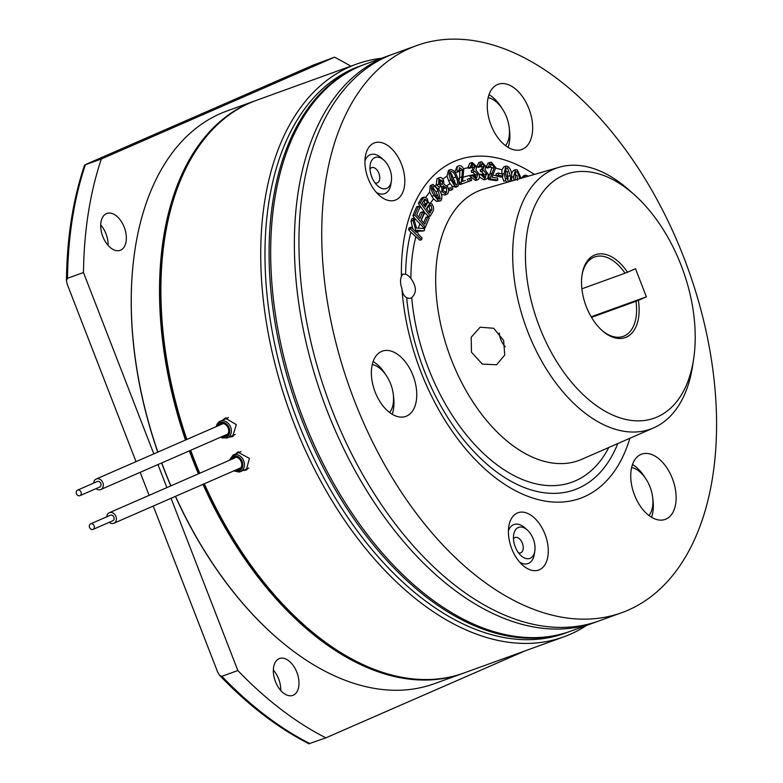 <?xml version="1.0" encoding="UTF-8"?>
<svg xmlns="http://www.w3.org/2000/svg" width="783" height="783" viewBox="0 0 783 783"><rect width="100%" height="100%" fill="white"/><g stroke="black" fill="none" stroke-linecap="round" stroke-linejoin="round"><path stroke-width="1.17" d="M90.897 529.142A3.015 2.418 -113.6 0 0 93.03 529.386A3.015 2.418 -113.6 0 0 94.342 526.91A3.015 2.418 -113.6 0 0 92.746 524.101A3.015 2.418 -113.6 0 0 90.622 523.856A3.015 2.418 -113.6 0 0 89.301 526.333A3.015 2.418 -113.6 0 0 90.897 529.142M93.03 529.386L112.781 520.764A3.015 2.418 -113.6 0 0 114.103 518.287A3.015 2.418 -113.6 0 0 112.507 515.478A3.015 2.418 -113.6 0 0 110.374 515.234L90.622 523.856M106.782 516.8A5.726 4.6 66.4 0 1 109.287 512.748A5.726 4.6 66.4 0 1 113.339 513.208A5.726 4.6 66.4 0 1 116.364 518.552A5.726 4.6 66.4 0 1 113.868 523.25A5.726 4.6 66.4 0 1 109.816 522.78A5.726 4.6 66.4 0 1 109.199 522.33M76.274 493.055A3.015 2.418 -113.6 0 0 79.954 495.659A3.015 2.418 -113.6 0 0 81.217 492.742A3.015 2.418 -113.6 0 0 77.537 490.138A3.015 2.418 -113.6 0 0 76.274 493.055M79.954 495.659L99.705 487.036A3.015 2.418 -113.6 0 0 100.968 484.119A3.015 2.418 -113.6 0 0 97.288 481.516L77.537 490.138M93.706 483.082A5.726 4.6 66.4 0 1 96.201 479.03A5.726 4.6 66.4 0 1 103.19 483.982A5.726 4.6 66.4 0 1 100.792 489.522A5.726 4.6 66.4 0 1 96.113 488.602M235.252 434.467L227.256 437.951A9.063 7.282 66.4 0 0 231.102 433.244A9.063 7.282 66.4 0 0 228.44 423.574A9.063 7.282 66.4 0 0 220.003 421.332L228.528 417.574M255.982 100.488A304.558 181.157 70.1 0 0 255.297 100.733L227.041 110.961A304.558 181.157 70.1 0 0 220.571 113.535A304.558 181.157 70.1 0 0 157.872 452.104M255.297 100.733A304.558 181.157 70.1 0 0 248.837 103.317A304.558 181.157 70.1 0 0 185.502 440.036M248.857 467.999L240.342 471.669A9.063 7.282 66.4 0 1 239.089 472.022M569.887 631.45A301.533 179.366 -109.9 0 1 569.094 631.744L564.993 633.222A301.533 179.366 -109.9 0 1 295.739 416.135A301.533 179.366 -109.9 0 1 353.407 68.679A301.533 179.366 -109.9 0 1 359.808 66.134L363.909 64.646A301.533 179.366 -109.9 0 1 364.712 64.363M586.624 625.402A304.558 181.157 -109.9 0 1 570.2 634.308A304.558 181.157 -109.9 0 1 563.74 636.882A304.558 181.157 -109.9 0 1 291.795 417.623A304.558 181.157 -109.9 0 1 350.04 66.692A304.558 181.157 -109.9 0 1 356.5 64.118A304.558 181.157 -109.9 0 1 381.438 58.304M222.636 420.099L225.25 418.073L236.349 424.65L232.571 436.601L229.321 437.11M231.083 436.405L233.305 436.2M186.843 439.449A304.558 181.157 -109.9 0 1 250.208 102.818A304.558 181.157 -109.9 0 1 256.667 100.244L356.5 64.118M234.215 455.598L237.689 452.075L249.425 458.378L246.293 470.035L243.053 470.573M244.815 469.859L247.037 469.634M100.704 224.946A19.604 11.657 -109.9 0 1 105.989 233.814A19.604 11.657 -109.9 0 1 108.113 245.422M124.223 227.217A19.604 11.657 -109.9 0 1 120.191 250.315A19.604 11.657 -109.9 0 1 102.827 236.554A19.604 11.657 -109.9 0 1 106.86 213.456A19.604 11.657 -109.9 0 1 124.223 227.217M273.336 670.023A19.604 11.657 -109.9 0 1 280.745 690.498M279.081 658.699A19.604 11.657 -109.9 0 1 279.492 658.532A19.604 11.657 -109.9 0 1 296.992 672.646A19.604 11.657 -109.9 0 1 293.243 695.226A19.604 11.657 -109.9 0 1 292.832 695.392A19.604 11.657 -109.9 0 1 275.332 681.279A19.604 11.657 -109.9 0 1 279.081 658.699M569.094 631.744A301.533 179.366 -109.9 0 1 299.84 414.647A301.533 179.366 -109.9 0 1 357.508 67.201A301.533 179.366 -109.9 0 1 363.909 64.646M350.794 66.183A376.926 224.202 -109.9 0 0 334.517 57.188L101.359 158.978A376.926 224.202 -109.9 0 0 83.468 272.523L153.811 453.876M157.96 464.564L166.896 487.594M171.037 498.282L237.856 670.542A376.926 224.202 -109.9 0 0 325.885 737.831L524.962 650.918M134.872 250.55A303.951 180.795 70.1 0 0 157.755 452.153M161.631 462.959A303.951 180.795 70.1 0 0 170.782 485.891M175.402 496.383A303.951 180.795 70.1 0 0 274.128 635.434M86.061 164.303L313.347 65.067L334.517 57.188M237.856 670.542L221.902 676.316L219.602 675.318L217.684 672.137L153.253 506.053M310.577 743.155L325.885 737.831M136.027 461.637L67.172 284.121L66.457 280.617L67.514 278.288L83.468 272.523M149.113 495.355L140.177 472.325M67.514 278.288A376.926 224.202 70.1 0 1 85.406 164.753L101.359 158.978M563.74 636.882L463.908 673.008A304.558 181.157 -109.9 0 1 204.314 483.757M199.734 473.255A304.558 181.157 -109.9 0 1 190.67 450.284M238.541 451.771L236.828 453.298M226.101 417.77L224.359 419.296M229.233 460.375L233.089 455.05L241.047 451.566M217.312 124.8A303.951 180.795 70.1 0 0 185.835 439.889M189.672 450.724A303.951 180.795 70.1 0 0 198.725 473.695M203.316 484.197A303.951 180.795 70.1 0 0 417.946 679.321M161.748 462.91A304.558 181.157 70.1 0 0 170.89 485.842M175.519 496.334A304.558 181.157 70.1 0 0 434.271 683.725L462.538 673.507A304.558 181.157 70.1 0 0 463.223 673.253M189.339 450.861A304.558 181.157 70.1 0 0 198.402 473.832M202.983 484.344A304.558 181.157 70.1 0 0 462.538 673.507M497.43 84.574A34.677 20.622 70.1 0 0 490.804 124.536A34.677 20.622 70.1 0 0 521.762 149.494A34.677 20.622 70.1 0 0 522.496 149.201A34.677 20.622 70.1 0 0 529.132 109.248A34.677 20.622 70.1 0 0 498.164 84.28A34.677 20.622 70.1 0 0 497.43 84.574M640.905 454.463A34.677 20.622 70.1 0 0 634.269 494.425A34.677 20.622 70.1 0 0 665.237 519.393A34.677 20.622 70.1 0 0 665.971 519.1A34.677 20.622 70.1 0 0 672.607 479.137A34.677 20.622 70.1 0 0 641.639 454.169A34.677 20.622 70.1 0 0 640.905 454.463M517.328 513.012A30.459 18.117 70.1 0 0 508.764 526.695A30.459 18.117 70.1 0 0 522.711 565.228A30.459 18.117 70.1 0 0 539.35 569.789A30.459 18.117 70.1 0 0 544.968 534.143A30.459 18.117 70.1 0 0 517.328 513.012M373.863 143.123A30.459 18.117 70.1 0 0 365.289 156.796A30.459 18.117 70.1 0 0 379.236 195.339A30.459 18.117 70.1 0 0 395.885 199.89A30.459 18.117 70.1 0 0 401.503 164.244A30.459 18.117 70.1 0 0 373.863 143.123M381.527 351.45A34.677 20.622 70.1 0 0 374.891 391.402A34.677 20.622 70.1 0 0 405.858 416.37A34.677 20.622 70.1 0 0 406.592 416.076A34.677 20.622 70.1 0 0 413.228 376.114A34.677 20.622 70.1 0 0 382.261 351.156A34.677 20.622 70.1 0 0 381.527 351.45M629.875 438.274A179.894 107.007 -109.9 0 1 584.177 496.784A179.894 107.007 -109.9 0 1 401.933 288.418C402.305 292.969 403.881 296.062 406.671 297.716A12.665 7.536 70.1 0 0 410.84 298.049A12.665 7.536 70.1 0 0 411.114 297.941A12.665 7.536 70.1 0 0 411.721 297.618C416.83 292.773 416.556 286.392 410.899 278.464A12.665 7.536 70.1 0 0 405.653 274.275L402.638 274.089L401.415 276.546A179.894 107.007 -109.9 0 1 534.407 174.433M401.933 288.418A12.665 7.536 -109.9 0 1 401.415 276.546M471.474 352.213L482.308 364.066L496.608 364.77L504.722 355.071L503.645 340.488L493.701 328.273L480.136 327.216L471.18 337.267L471.474 352.213M601.657 330.123A42.213 25.115 70.1 0 0 623.327 336.347A42.213 25.115 70.1 0 0 624.217 335.985A42.213 25.115 70.1 0 0 635.933 301.298L638.351 300.349A44.024 26.191 -109.9 0 1 626.243 337.179A44.024 26.191 -109.9 0 1 602.186 330.592A44.024 26.191 -109.9 0 1 582.033 274.902A44.024 26.191 -109.9 0 1 594.414 255.131A44.024 26.191 -109.9 0 1 627.457 272.249L625.03 273.198A42.213 25.115 70.1 0 0 594.6 256.951A42.213 25.115 70.1 0 0 593.7 257.313A42.213 25.115 70.1 0 0 581.935 275.596M410.165 48.145A301.533 179.366 -109.9 0 1 416.566 45.6A301.533 179.366 -109.9 0 1 685.81 262.687A301.533 179.366 -109.9 0 1 628.142 610.143A301.533 179.366 -109.9 0 1 621.751 612.688A301.533 179.366 -109.9 0 1 352.497 395.601A301.533 179.366 -109.9 0 1 410.165 48.145M621.751 612.688L598.956 620.939A301.533 179.366 -109.9 0 1 329.702 403.852A301.533 179.366 -109.9 0 1 387.37 56.396A301.533 179.366 -109.9 0 1 393.771 53.841L416.566 45.6M581.877 288.819L625.03 273.198M657.191 416.987A129.665 77.126 70.1 0 0 693.669 358.751A129.665 77.126 70.1 0 0 634.318 194.722A129.665 77.126 70.1 0 0 563.457 175.323A129.665 77.126 70.1 0 0 539.546 327.059A129.665 77.126 70.1 0 0 657.191 416.987M634.318 194.722L629.15 190.122A138.708 82.509 70.1 0 0 559.346 167.21A138.708 82.509 70.1 0 0 553.356 169.373A138.708 82.509 70.1 0 0 527.771 331.689A138.708 82.509 70.1 0 0 653.629 427.89A138.708 82.509 70.1 0 0 653.658 427.87A138.708 82.509 70.1 0 0 692.642 365.592L693.669 358.751M450.509 187.734L448.444 188.478L449.98 190.543L451.585 189.966L450.509 187.734L448.444 188.478M410.821 232.297L419.952 240.254L421.548 239.676L410.498 228.949L408.589 229.634L410.821 232.297A169.891 101.056 70.1 0 0 405.653 274.275M417.378 231.318L424.083 230.897L417.104 230.261L418.239 234.176L422.066 237.895L421.548 239.676M415.039 218.76L423.818 227.784L425.404 227.207L414.775 215.022L412.895 215.707L415.039 218.76A169.891 101.056 70.1 0 0 414.364 220.61M414.775 215.022L418.455 206.135L419.708 207.573L416.703 214.836L419.962 218.565L422.781 211.762L424.024 213.191L421.205 219.994L424.826 224.144L427.949 216.597L425.923 217.331L423.672 222.822M424.151 197.013L422.135 197.737L420.657 199.362L418.357 203.433L424.807 212.712L428.653 216.695L430.249 216.118L420.256 202.748L424.151 197.013L427.175 198.481L428.428 202.836L428.986 202.523L428.428 202.719M434.134 195.515L431.854 196.337L433.547 198.892L436.62 201.407L440.281 200.937L438.529 200.712L434.134 195.515C431.413 191.61 430.719 188.116 432.059 185.052L432.96 184.397L439.116 189.819C441.837 193.724 442.532 197.208 441.191 200.272L440.281 200.937M441.358 194.301L444.901 195.045L446.447 194.487L442.052 191.62L441.553 186.266L438.607 184.211L438.871 178.054L439.674 177.555L436.973 178.739L436.2 184.788A169.891 101.056 70.1 0 0 435.671 185.317M450.91 179.884C448.639 175.451 448.444 172.074 450.303 169.725C453.054 169.402 455.285 171.614 457.008 176.351C459.278 180.775 459.484 184.162 457.605 186.491L454.747 186.021L450.91 179.884L448.639 180.707L450.039 183.584L452.828 186.716L456.107 187.039M461.207 182.537L461.892 176.85L459.611 177.682L459.004 180.619L459.993 184.602L461.588 184.025L461.207 182.537L459.288 183.232M465.494 180.335L462.577 181.402L465.494 180.335M472.501 172.133L475.32 174.619L475.741 177.947M472.296 175.568L473.539 175.128L476.553 178.23L477.787 174.374L474.782 171.311L473.911 171.653L473.549 169.794L475.173 166.652L472.687 164.195L471.601 167.523L470.182 167.317L472.188 162.472L476.544 166.534L476.015 170.185L479.167 174.159C479.852 177.584 479.137 179.522 477.023 179.973L472.296 175.568L470.035 176.39L475.555 180.501L477.63 179.826L475.555 180.501M481.398 171.477L484.305 174.844L486.576 174.022L483.679 170.655L480.488 171.702L480.233 169.852L483.365 168.952M479.441 176.987L483.972 179.855L484.873 179.728M490.295 179.023L490.227 177.584L492.184 173.063L489.365 174.658L488.298 178.279L488.7 179.601L496.275 180.658L497.851 180.09L490.295 179.023L488.7 179.601M498.556 175.147L498.311 173.043L496.031 173.865L496.275 175.969L500.64 177.027L502.921 176.204L498.556 175.147L496.275 175.969M502.099 176.498L503.841 181.294L505.759 180.599L504.154 173.405L505.867 166.123L507.374 166.202C510.31 168.228 511.769 171.516 511.739 176.058L511.553 181.049M470.191 180.873L469.428 178.504L467.353 179.258L468.596 181.46L471.63 180.501L468.596 181.46M523.856 177.487L525.559 175.098L523.514 175.842L521.654 178.054A169.891 101.056 70.1 0 0 521.155 177.79M513.902 180.374L513.589 176.635L515.537 169.715L513.55 170.43L511.573 173.229A169.891 101.056 70.1 0 0 511.436 173.17M505.867 166.123L503.87 166.848L501.942 169.803A169.891 101.056 70.1 0 0 495.874 168.257M492.184 173.063L494.347 167.327L491.704 164.029L490.031 167.171L488.553 166.75L490.07 162.394L488.122 163.089L486.214 166.799A169.891 101.056 70.1 0 0 485.871 166.769M482.739 169.05L484.374 166.211L481.976 163.5L480.645 166.573L479.206 166.182L480.742 161.895L478.795 162.6L476.896 166.642A169.891 101.056 70.1 0 0 476.573 166.662M471.669 162.59L469.741 163.285L467.843 167.768A169.891 101.056 70.1 0 0 463.526 168.785M461.892 176.85L462.479 169.774L459.523 167.542L458.789 171.643L457.448 171.878C456.538 168.599 457.027 166.583 458.936 165.81L457.027 166.505L454.943 171.878A169.891 101.056 70.1 0 0 454.698 171.986M448.424 170.41L450.695 169.549L448.424 170.41L447.015 176.155A169.891 101.056 70.1 0 0 442.875 179.033M432.96 184.397L430.161 185.737L429.691 192.06A169.891 101.056 70.1 0 0 425.893 197.287M418.455 206.135L416.585 206.81L412.895 215.707M410.498 228.949L411.006 227.168L416.487 232.482L412.944 220.473L413.639 218.066L411.76 218.741L411.036 221.158L412.318 226.894A169.891 101.056 70.1 0 0 411.966 228.088M411.006 227.168L409.098 227.853L408.589 229.634M412.954 229.047L412.318 226.894M418.651 217.057L420.5 212.584L422.781 211.762M431.854 196.337L429.691 192.06M438.823 189.339L439.273 187.088L436.2 184.788M448.639 180.707L447.015 176.155M459.611 177.682L459.895 169.921A169.891 101.056 70.1 0 0 458.456 170.43M458.789 171.643L455.177 172.7L454.943 171.878M474.077 171.555L471.63 172.485L471.278 170.616L473.549 169.794M472.423 170.205L472.736 166.994A169.891 101.056 70.1 0 0 471.532 167.141M471.601 167.523L469.32 168.345L467.843 167.768M481.79 169.285L481.966 166.573A169.891 101.056 70.1 0 0 480.645 166.554M480.645 166.573L478.364 167.396L476.896 166.642M489.904 173.895L491.92 167.503A169.891 101.056 70.1 0 0 489.933 167.21M490.031 167.171L487.75 168.002L486.272 167.572L486.214 166.799M479.803 164.293L481.966 166.573M501.874 174.237L501.942 169.803M525.559 175.098L528.476 176.146M515.537 169.715L517.25 169.901L521.194 178.26M519.765 178.671L517.269 171.565L515.713 172.054L515.234 179.992M515.654 172.152L517.269 171.565L515.713 172.054M513.589 176.635L511.798 177.281M517.504 180.188L517.083 175.705A169.891 101.056 70.1 0 0 515.116 174.775M507.051 182.361L505.759 180.599M508.402 181.568C510.252 181.079 510.868 179.072 510.271 175.539L507.472 167.885L505.975 168.541L505.622 173.924L508.402 181.568L509.175 181.587M506.053 168.404L507.472 167.885L505.975 168.541M504.154 173.405L502.422 174.032M506.258 178.514A161.885 96.289 70.1 0 1 508.079 179.15L507.286 171.555A169.891 101.056 70.1 0 0 505.544 170.948M510.271 175.539L507.991 176.371M498.311 173.043L502.676 174.1L502.921 176.204M490.07 162.394L491.45 162.287L495.796 167.572L491.92 177.271L497.528 178.054L497.851 180.09M488.553 166.75L486.272 167.572M490.941 164.087L490.364 164.518M494.347 167.327L492.067 168.149M490.227 177.584L488.298 178.279M480.742 161.895L481.565 161.768L485.783 166.27L485.01 169.735L488.015 173.992C488.494 177.389 487.643 179.17 485.45 179.317L480.87 174.443L479.362 174.991M484.873 179.718L483.972 179.855M479.206 166.182L476.925 167.004M484.374 166.211L482.093 167.033M482.514 169.03L482.768 170.87L483.679 170.655L480.488 171.702M480.87 174.443L482.171 174.178L485.587 177.496M485.078 177.575L486.576 174.022M470.182 167.317L467.901 168.139M475.173 166.652L472.893 167.484M477.787 174.374L475.516 175.196M469.428 178.504L470.867 178.132L471.63 180.501M458.936 165.81C460.825 165.203 462.43 166.378 463.761 169.363L462.577 181.411M457.448 171.878L455.177 172.7M462.479 169.774L460.198 170.596M467.49 179.62L468.214 181.607L461.588 184.025M457.605 186.491L455.706 187.225M452.094 179.199C453.249 182.713 454.845 184.592 456.89 184.837C457.938 182.801 457.585 180.207 455.833 177.036C454.669 173.503 453.063 171.624 451.028 171.408L450.274 173.307L452.094 179.199M454.747 186.021L452.828 186.716M455.559 184.034L451.36 173.62A169.891 101.056 70.1 0 0 450.372 174.159M455.833 177.036L453.553 177.858M451.752 186.843L452.828 189.085L451.585 189.966M436.973 178.739L438.871 178.054C440.359 176.85 441.886 177.477 443.452 179.953L443.883 184.171L447.582 186.755C449.011 189.936 448.933 192.334 447.338 193.93L446.447 194.487M439.625 183.212L442.326 184.485L442.395 180.883L439.713 179.61L439.625 183.212M443.119 190.7L446.516 192.354L446.545 187.714L443.129 186.07L443.119 190.7M446.056 192.638L445.488 192.726M443.628 185.757L443.129 186.07M442.052 191.62L440.438 192.207M441.553 186.266L439.273 187.088M438.607 184.211L436.327 185.033M440.565 184.426L439.929 181.392A169.891 101.056 70.1 0 0 439.194 182.028M442.395 180.883L440.115 181.705M446.545 187.714L444.274 188.537L442.649 186.736M435.103 194.409C436.679 197.727 438.402 199.176 440.291 198.774L438.157 190.925C436.571 187.597 434.839 186.148 432.95 186.579L432.568 188.82L435.103 194.409M439.831 199.088L439.292 199.127M438.529 200.712L436.62 201.407M432.059 185.052L430.161 185.737M438.705 197.845L435.877 191.747L433.175 187.93A169.891 101.056 70.1 0 0 432.539 188.644M438.157 190.925L435.877 191.747M428.428 202.836L432.01 204.02C433.89 207.123 434.085 209.775 432.598 211.968L430.249 216.118M425.277 206.927L427.264 203.042L426.52 200.105L424.778 199.127L422.252 202.885L425.277 206.927M429.887 213.103L431.922 209.345L431.159 205.518L429.192 204.49L426.451 208.503L429.887 213.103M420.256 202.748L418.357 203.433M424.239 205.547L424.993 203.874L423.848 200.477A169.891 101.056 70.1 0 0 422.35 203.012M427.264 203.042L424.993 203.874M426.52 200.105L424.249 200.928M431.922 209.345L429.906 210.079L428.976 211.89M431.159 205.518L428.888 206.34L429.906 210.079M428.888 206.34L428.125 205.567M427.949 216.597L429.201 218.036L425.404 227.207M413.639 218.066L416.487 228.059L424.768 228.548L424.083 230.897M412.944 220.473L411.036 221.158M591.508 317.379L635.933 301.298M508.118 147.4A34.677 20.622 70.1 0 0 509.322 128.892M501.786 108.074A34.677 20.622 70.1 0 0 489.023 94.626M651.583 517.289A34.677 20.622 70.1 0 0 652.797 498.791M645.261 477.973A34.677 20.622 70.1 0 0 632.498 464.515M392.214 414.266A34.677 20.622 70.1 0 0 393.418 395.767M385.882 374.949A34.677 20.622 70.1 0 0 373.119 361.501M638.351 300.349L646.396 296.835L635.493 268.735L627.457 272.249M591.175 316.812L646.396 296.835M596.666 621.741A301.533 179.366 -109.9 0 1 594.395 622.593A301.533 179.366 -109.9 0 1 325.141 405.496A301.533 179.366 -109.9 0 1 382.809 58.04A301.533 179.366 -109.9 0 1 389.21 55.495A301.533 179.366 -109.9 0 1 391.5 54.693M594.395 622.593L570.69 631.167A301.533 179.366 -109.9 0 1 301.435 414.07A301.533 179.366 -109.9 0 1 359.103 66.624A301.533 179.366 -109.9 0 1 365.504 64.069L389.21 55.495M505.524 145.648A27.141 16.14 70.1 0 0 509.371 129.498A42.82 42.82 0 0 0 501.433 107.574A27.141 16.14 70.1 0 0 488.152 97.63M648.999 515.537A27.141 16.14 70.1 0 0 652.856 499.603A27.141 16.14 70.1 0 0 652.836 499.397A42.82 42.82 0 0 0 644.908 477.473A27.141 16.14 70.1 0 0 633.496 468.038A27.141 16.14 70.1 0 0 631.627 467.52M389.621 412.514A27.141 16.14 70.1 0 0 391.94 408.423A27.141 16.14 70.1 0 0 393.457 396.374A42.82 42.82 0 0 0 385.53 374.45A27.141 16.14 70.1 0 0 383.181 371.514A27.141 16.14 70.1 0 0 372.248 364.506M370.007 169.05A8.143 4.845 -109.9 0 1 371.68 167.621A8.143 4.845 -109.9 0 1 374.343 167.826A8.143 4.845 -109.9 0 1 379.569 175.676A8.143 4.845 -109.9 0 1 377.22 182.928A8.143 4.845 -109.9 0 1 375.018 182.909M391.373 180.951A16.502 9.817 -109.9 0 1 380.998 188.086A16.502 9.817 -109.9 0 1 377.719 185.894A16.502 9.817 -109.9 0 1 370.163 165.027A16.502 9.817 -109.9 0 1 380.538 157.892A16.502 9.817 -109.9 0 1 383.817 160.084A16.502 9.817 -109.9 0 1 391.373 180.951L390.893 184.181A20.759 12.352 -109.9 0 1 377.827 193.156A20.759 12.352 -109.9 0 1 376.261 192.315M364.937 161.014A20.759 12.352 -109.9 0 1 377.259 155.161A20.759 12.352 -109.9 0 1 381.39 157.912L383.817 160.084M513.472 538.949A8.143 4.845 -109.9 0 1 515.155 537.51A8.143 4.845 -109.9 0 1 522.486 543.539A8.143 4.845 -109.9 0 1 520.695 552.827A8.143 4.845 -109.9 0 1 518.493 552.798M534.848 550.85A16.502 9.817 -109.9 0 1 521.184 555.793A16.502 9.817 -109.9 0 1 514.999 546.191A16.502 9.817 -109.9 0 1 513.638 534.916A16.502 9.817 -109.9 0 1 527.292 529.974A16.502 9.817 -109.9 0 1 533.477 539.575A16.502 9.817 -109.9 0 1 534.848 550.85L534.358 554.07A20.759 12.352 -109.9 0 1 519.736 562.214M508.412 530.913A20.759 12.352 -109.9 0 1 524.855 527.811L527.292 529.974M499.27 333.029A19.301 15.503 -113.6 0 0 505.241 346.761M216.881 426.344A7.859 6.313 66.4 0 1 225.034 423.006A7.859 6.313 66.4 0 1 229.478 433.038A7.859 6.313 66.4 0 1 221.462 436.836M218.379 425.688A6.636 5.324 66.4 0 1 225.328 424.425A6.636 5.324 66.4 0 1 228.489 432.539A6.636 5.324 66.4 0 1 222.959 436.19M233.089 455.05A9.063 7.282 66.4 0 1 234.626 454.58A9.063 7.282 66.4 0 1 243.895 461.324A9.063 7.282 66.4 0 1 240.342 471.669L239.001 472.041L233.814 470.877M229.957 460.061A7.859 6.313 66.4 0 1 234.274 456.019A7.859 6.313 66.4 0 1 242.505 462.538A7.859 6.313 66.4 0 1 238.14 471.141A7.859 6.313 66.4 0 1 234.538 470.563M231.455 459.406A6.636 5.324 66.4 0 1 234.577 457.194A6.636 5.324 66.4 0 1 241.526 462.694A6.636 5.324 66.4 0 1 237.846 469.966A6.636 5.324 66.4 0 1 236.045 469.908M221.902 676.316A376.926 224.202 70.1 0 0 309.931 743.605M216.46 425.913A9.063 7.282 66.4 0 1 220.003 421.332L216.147 426.657M559.346 167.21L484.06 189.016A143.818 85.543 70.1 0 0 477.855 191.258A143.818 85.543 70.1 0 0 451.331 359.554A143.818 85.543 70.1 0 0 581.818 459.298A143.818 85.543 70.1 0 0 581.847 459.278A143.818 85.543 70.1 0 0 581.877 459.269L653.658 427.87M411.721 297.618A161.885 96.289 70.1 0 0 575.388 480.821A161.885 96.289 70.1 0 0 608.802 447.494M415.773 237.102A161.885 96.289 70.1 0 0 410.899 278.464M419.776 224.192A161.885 96.289 70.1 0 0 418.376 228.166M424.807 212.712A161.885 96.289 70.1 0 0 421.362 220.17M433.547 198.892A161.885 96.289 70.1 0 0 430.709 202.777M450.039 183.584A161.885 96.289 70.1 0 0 446.936 185.728M459.337 178.7A161.885 96.289 70.1 0 0 458.358 179.111A161.885 96.289 70.1 0 0 458.133 179.219M475.32 174.619A161.885 96.289 70.1 0 0 463.419 177.183M484.148 174.296A161.885 96.289 70.1 0 0 482.201 174.257M481.76 174.257A161.885 96.289 70.1 0 0 479.216 174.325M489.365 174.658A161.885 96.289 70.1 0 0 488.112 174.54M496.246 175.754A161.885 96.289 70.1 0 0 492.977 175.147M502.206 177.232A161.885 96.289 70.1 0 0 501.012 176.889M406.671 297.716A169.891 101.056 70.1 0 0 578.285 488.289A169.891 101.056 70.1 0 0 617.787 443.56M420.334 206.732A169.891 101.056 70.1 0 0 418.553 210.373M454.727 180.853A161.885 96.289 70.1 0 0 453.249 181.656M443.981 188.047A161.885 96.289 70.1 0 0 442.561 189.261M437.345 194.399A161.885 96.289 70.1 0 0 436.023 195.887M422.575 198.667L420.657 199.362M426.608 204.578L424.327 205.4M431.413 210.392L429.417 211.116M428.604 205.998A161.885 96.289 70.1 0 0 426.813 208.992M113.868 523.25L240.968 467.754M109.287 512.748L234.929 457.889M100.792 489.522L227.882 434.036M96.201 479.03L223.302 423.534M220.737 437.159L222.313 437.942L227.256 437.951M219.602 675.318C248.26 705.297 278.102 728.141 309.148 743.85M66.457 280.617C66.927 237.875 72.976 199.332 84.623 164.988"/></g></svg>
